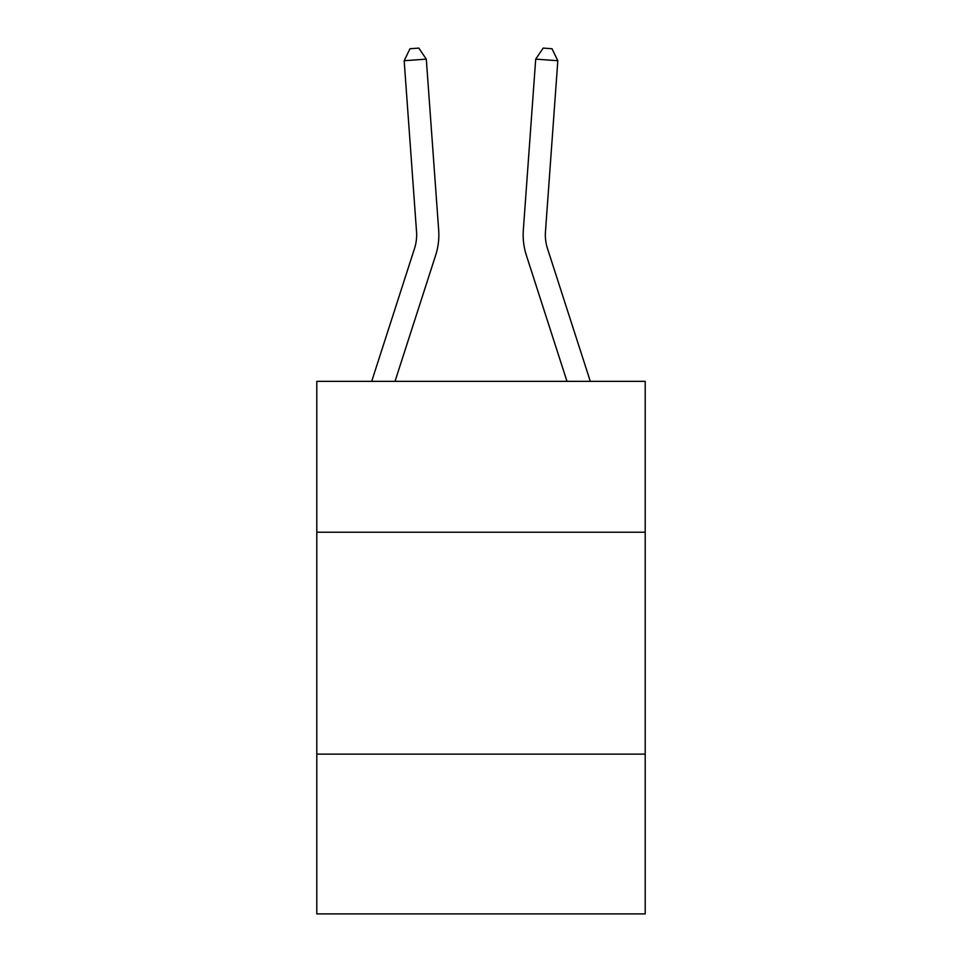 <?xml version="1.0" encoding="UTF-8"?>
<svg xmlns="http://www.w3.org/2000/svg" width="962" height="962" viewBox="0 0 962 962"><rect width="100%" height="100%" fill="white"/><g stroke="black" fill="none" stroke-linecap="round" stroke-linejoin="round"><path stroke-width="1.44" d="M645.201 532.239L645.201 381.349L316.799 381.349L316.799 532.239L645.201 532.239L645.201 913.9L316.799 913.9L316.799 532.239M645.201 754.136L316.799 754.136M438.672 230.098L426.298 59.127L438.672 230.098A66.57 66.57 0 0 1 435.63 255.327L395.009 381.349M590.307 381.349L547.486 248.521A44.384 44.384 0 0 1 545.466 231.698L557.828 60.726L535.702 59.127L523.328 230.098A66.57 66.57 0 0 0 526.37 255.327L566.991 381.349M371.693 381.349L414.514 248.521A44.384 44.384 0 0 0 416.534 231.698L404.172 60.726L409.98 48.737L418.831 48.1L426.298 59.127L404.172 60.726M414.514 248.521A44.384 44.384 0 0 0 416.534 231.698A44.384 44.384 0 0 1 414.514 248.521A44.384 44.384 0 0 0 416.534 231.698A44.384 44.384 0 0 1 414.514 248.521A44.384 44.384 0 0 0 416.534 231.698A44.384 44.384 0 0 1 414.514 248.521A44.384 44.384 0 0 0 416.534 231.698A44.384 44.384 0 0 1 414.514 248.521A44.384 44.384 0 0 0 416.534 231.698A44.384 44.384 0 0 1 414.514 248.521A44.384 44.384 0 0 0 416.534 231.698A44.384 44.384 0 0 1 414.514 248.521M547.486 248.521A44.384 44.384 0 0 1 545.466 231.698A44.384 44.384 0 0 0 547.486 248.521A44.384 44.384 0 0 1 545.466 231.698A44.384 44.384 0 0 0 547.486 248.521A44.384 44.384 0 0 1 545.466 231.698A44.384 44.384 0 0 0 547.486 248.521A44.384 44.384 0 0 1 545.466 231.698A44.384 44.384 0 0 0 547.486 248.521A44.384 44.384 0 0 1 545.466 231.698A44.384 44.384 0 0 0 547.486 248.521A44.384 44.384 0 0 1 545.466 231.698A44.384 44.384 0 0 0 547.486 248.521A44.384 44.384 0 0 1 545.466 231.698M557.828 60.726L552.02 48.737L543.169 48.1L535.702 59.127L523.328 230.098"/></g></svg>
